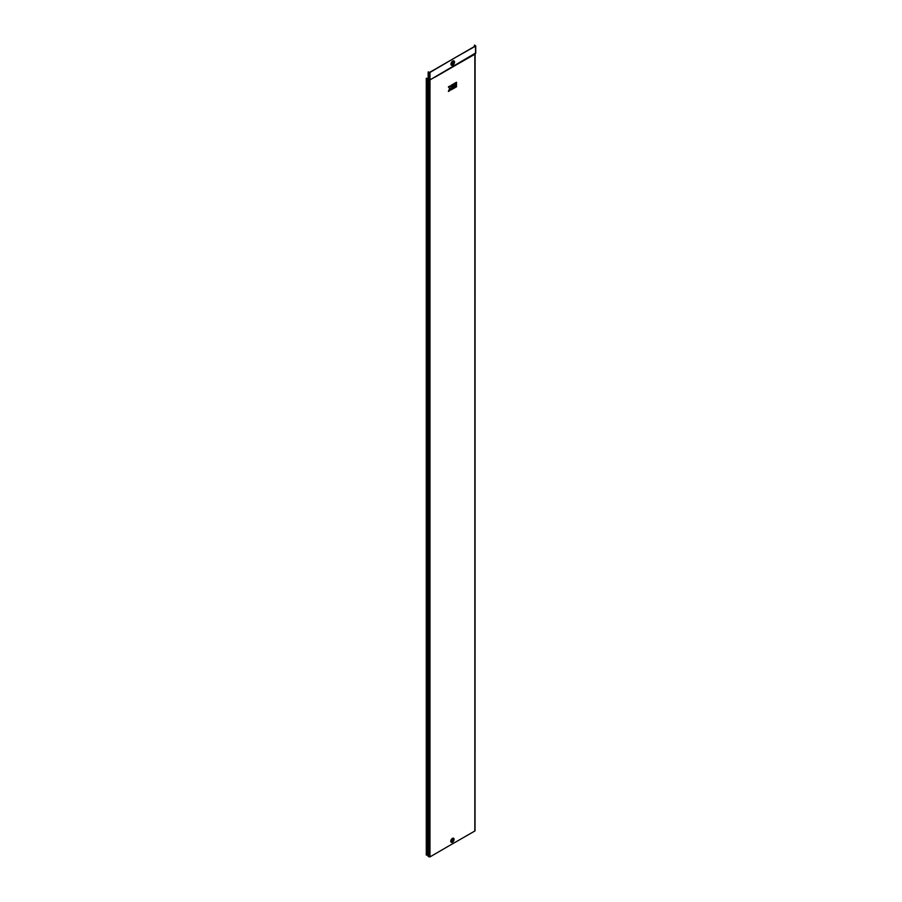 <?xml version="1.0" encoding="UTF-8"?>
<svg xmlns="http://www.w3.org/2000/svg" width="902" height="902" viewBox="0 0 902 902"><rect width="100%" height="100%" fill="white"/><g stroke="black" fill="none" stroke-linecap="round" stroke-linejoin="round"><path stroke-width="1.35" d="M452.454 840.867L452.522 839.751L452.454 840.867M452.443 841.092L452.522 839.751M453.999 839.435L452.556 842.028A2.03 1.173 120 0 0 453.999 839.536A2.03 1.173 120 0 0 452.556 838.702A2.03 1.173 120 0 0 451.113 841.194A2.03 1.173 120 0 0 452.556 842.028L452.466 842.085A2.154 1.24 120 0 1 450.944 841.194A2.154 1.24 120 0 1 452.466 838.556A2.154 1.24 120 0 1 453.999 839.435A2.154 1.24 120 0 1 453.999 839.491M452.883 64.989L452.804 65.034A2.345 1.353 120 0 1 451.147 64.076A2.345 1.353 120 0 1 452.804 61.201A2.345 1.353 120 0 1 454.473 62.159A2.345 1.353 120 0 0 454.473 62.159L454.473 62.238A2.244 1.297 120 0 0 452.883 61.325A2.244 1.297 120 0 0 451.293 64.076A2.244 1.297 120 0 0 452.883 64.989L452.883 64.989A2.244 1.297 120 0 0 454.473 62.238L452.804 65.034M452.376 64.008A1.015 0.586 120 0 0 453.356 62.294M452.984 64.042A1.015 0.586 120 0 0 452.984 62.396A1.015 0.586 120 0 0 452.984 64.042M451.778 840.687L452.409 839.57M451.958 840.698L452.184 839.615M451.97 840.788L452.838 839.987M451.857 840.664L452.376 839.717M475.298 46.013L455.093 57.683L475.523 46.149L474.621 45.1L475.298 45.754M454.879 842.434L429.983 856.9L428.146 856.348L428.146 79.613L427.954 78.621L426.285 78.249L428.168 78.429M429.983 856.9L429.983 80.154L428.146 79.613M426.285 78.44L426.285 855.051L427.954 855.231L427.954 79.353L428.146 856.348M452.545 86.13L452.59 87.404L455.059 85.972L455.059 83.074L452.545 84.472L452.59 85.746L453.988 84.935L452.545 86.13L452.59 87.404M452.545 87.787L452.59 89.061L455.059 87.629L455.059 86.389L452.545 87.787L452.59 89.061M455.375 86.152L455.42 87.426L456.502 86.806L456.502 85.555L455.375 86.152L455.42 87.426M451.147 89.884L452.229 89.264L452.229 84.709L451.147 85.329L450.797 87.201L449.794 86.062L448.384 86.885L449.692 88.396L448.384 91.44L449.839 90.651L451.147 88.227L451.147 89.884L451.101 88.261M452.229 84.709L451.101 85.307L450.763 87.156M455.375 82.837L455.375 85.735L456.502 85.149L456.502 82.251L455.375 82.837L455.42 85.769M454.935 842.468L474.847 831.001L474.847 54.255L429.983 79.895L475.523 53.083M450.008 60.637L429.758 72.307L428.168 71.912L429.983 72.442L455.093 57.683M474.847 54.255L475.523 53.601L474.847 54.255L475.523 53.601L475.523 46.149M428.168 79.635L429.983 79.895L429.983 72.442M474.396 45.235L474.396 46.543M450.075 60.671L455.048 57.728M428.168 71.912L428.168 79.376M451.676 840.788L452.477 839.796M456.502 85.555L455.42 86.186M448.429 91.463L449.692 88.396M449.839 86.096L448.384 86.885M448.429 86.908L449.737 88.43M455.059 86.389L452.59 87.821M456.502 82.251L455.42 82.871M455.059 83.074L452.545 84.472M452.59 84.506L452.59 85.746M453.988 85.352L452.59 86.164M452.646 841.273A1.049 0.609 -60 0 1 452.646 839.559A1.049 0.609 -60 0 1 452.646 841.273M452.421 842.197A2.334 1.353 120 0 0 454.067 839.334A2.334 1.353 120 0 0 452.421 838.375A2.334 1.353 120 0 0 450.763 841.239A2.334 1.353 120 0 0 452.421 842.197M452.646 838.995A1.736 1.003 120 0 0 451.417 841.126A1.736 1.003 120 0 0 452.646 841.837A1.736 1.003 120 0 0 453.875 839.706A1.736 1.003 120 0 0 452.646 838.995M452.759 65.158A2.537 1.466 120 0 0 454.54 62.058A2.537 1.466 120 0 0 452.759 61.02A2.537 1.466 120 0 0 450.966 64.121A2.537 1.466 120 0 0 452.759 65.158M452.984 61.663A1.905 1.105 120 0 0 451.631 63.997A1.905 1.105 120 0 0 452.984 64.775A1.905 1.105 120 0 0 454.326 62.441A1.905 1.105 120 0 0 452.984 61.663M429.081 856.9L429.081 72.442M427.627 855.051L427.627 78.44M452.015 840.72L452.68 839.694M475.038 830.742L475.106 54.007L435.001 77.177L475.704 53.41M475.715 45.889L475.715 53.342"/></g></svg>

